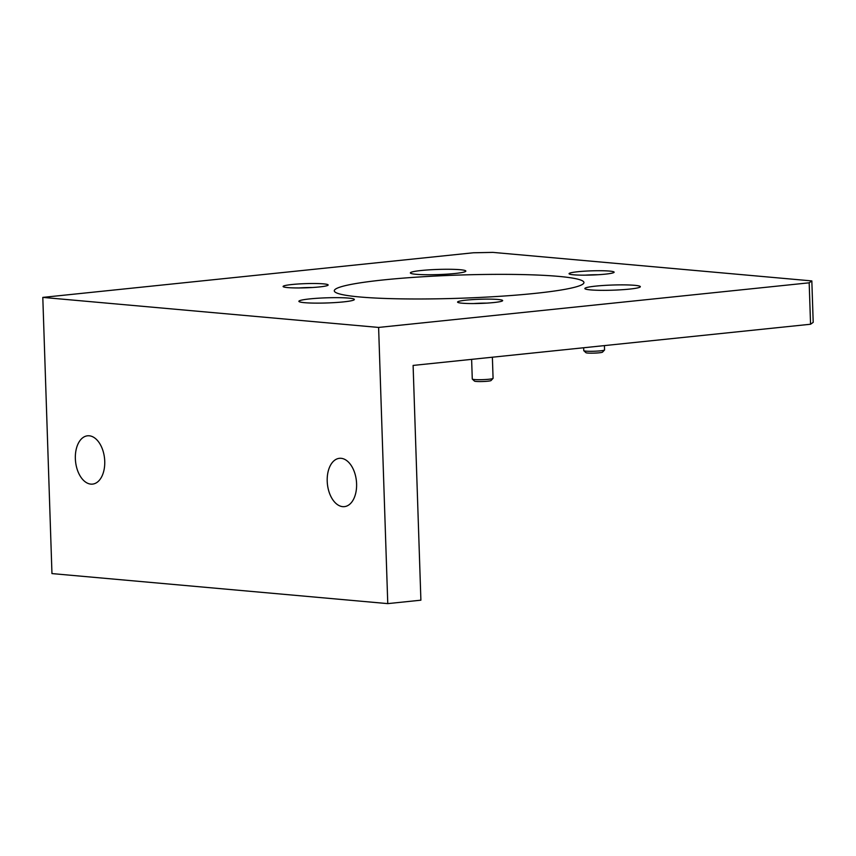 <?xml version="1.0" encoding="UTF-8"?>
<svg xmlns="http://www.w3.org/2000/svg" width="856" height="856" viewBox="0 0 856 856"><rect width="100%" height="100%" fill="white"/><g stroke="black" fill="none" stroke-linecap="round" stroke-linejoin="round"><path stroke-width="1.28" d="M466.477 300.114A22.556 2.097 -1.9 0 0 457.575 302.082A22.556 2.097 -1.9 0 0 470.137 303.548A22.556 2.097 -1.9 0 0 493.752 302.553A22.556 2.097 -1.9 0 0 502.654 300.584A22.556 2.097 -1.9 0 0 490.092 299.129A22.556 2.097 -1.9 0 0 466.477 300.114M291.982 284.513A22.556 2.097 -1.9 0 0 283.09 286.482A22.556 2.097 -1.9 0 0 295.641 287.937A22.556 2.097 -1.9 0 0 319.267 286.953A22.556 2.097 -1.9 0 0 328.158 284.984A22.556 2.097 -1.9 0 0 315.607 283.518A22.556 2.097 -1.9 0 0 291.982 284.513M577.95 271.716A22.556 2.097 -1.9 0 0 569.058 273.685A22.556 2.097 -1.9 0 0 581.609 275.15A22.556 2.097 -1.9 0 0 605.235 274.155A22.556 2.097 -1.9 0 0 614.137 272.197A22.556 2.097 -1.9 0 0 601.575 270.731A22.556 2.097 -1.9 0 0 577.95 271.716M421.312 270.496A27.756 2.579 -1.9 0 0 410.366 272.925A27.756 2.579 -1.9 0 0 425.828 274.723A27.756 2.579 -1.9 0 0 454.9 273.503A27.756 2.579 -1.9 0 0 465.846 271.084A27.756 2.579 -1.9 0 0 450.395 269.287A27.756 2.579 -1.9 0 0 421.312 270.496M595.808 286.107A27.756 2.579 -1.9 0 0 584.862 288.525A27.756 2.579 -1.9 0 0 600.313 290.323A27.756 2.579 -1.9 0 0 629.385 289.114A27.756 2.579 -1.9 0 0 640.342 286.685A27.756 2.579 -1.9 0 0 624.88 284.887A27.756 2.579 -1.9 0 0 595.808 286.107M309.84 298.894A27.756 2.579 -1.9 0 0 298.883 301.312A27.756 2.579 -1.9 0 0 314.345 303.11A27.756 2.579 -1.9 0 0 343.416 301.9A27.756 2.579 -1.9 0 0 354.363 299.472A27.756 2.579 -1.9 0 0 338.912 297.674A27.756 2.579 -1.9 0 0 309.84 298.894M558.476 276.37A124.89 11.61 -1.9 0 0 419.065 276.991A124.89 11.61 -1.9 0 0 334.289 290.805A124.89 11.61 -1.9 0 0 359.745 296.968A124.89 11.61 -1.9 0 0 499.155 296.347A124.89 11.61 -1.9 0 0 583.942 282.523A124.89 11.61 -1.9 0 0 558.476 276.37M342.7 506.645A24.289 14.573 84.1 0 1 327.281 482.581A24.289 14.573 84.1 0 1 339.393 458.324A24.289 14.573 84.1 0 1 341.095 458.313A24.289 14.573 84.1 0 1 356.524 482.388A24.289 14.573 84.1 0 1 344.401 506.634A24.289 14.573 84.1 0 1 342.7 506.645M90.843 484.122A24.289 14.573 84.1 0 1 75.424 460.047A24.289 14.573 84.1 0 1 87.537 435.8A24.289 14.573 84.1 0 1 89.238 435.79A24.289 14.573 84.1 0 1 104.667 459.865A24.289 14.573 84.1 0 1 92.544 484.111A24.289 14.573 84.1 0 1 90.843 484.122M809.177 282.812L811.83 280.918L492.81 252.381L473.368 252.777L42.8 297.396L51.959 573.584L387.768 603.619L420.895 600.184L413.106 365.426L810.557 324.242L809.177 282.812L378.609 327.431L387.768 603.619M378.609 327.431L42.8 297.396M811.83 280.918L813.2 322.348L810.557 324.242M604.518 350.018L602.517 352.148A8.325 0.77 178.1 0 1 596.354 353.025A8.325 0.77 178.1 0 1 585.943 352.693L583.803 350.703A10.411 0.963 -1.9 0 0 596.814 351.12A10.411 0.963 -1.9 0 0 604.518 350.018A10.411 0.963 -1.9 0 0 604.561 349.933L604.422 345.599M583.664 347.75L583.76 350.618A10.411 0.963 -1.9 0 0 583.803 350.703M493.035 378.416L491.034 380.535A8.325 0.77 178.1 0 1 490.777 380.685A8.325 0.77 178.1 0 1 482.046 381.541A8.325 0.77 178.1 0 1 474.47 381.091L472.33 379.101A10.411 0.963 -1.9 0 0 481.8 379.668A10.411 0.963 -1.9 0 0 492.714 378.598A10.411 0.963 -1.9 0 0 493.035 378.416A10.411 0.963 -1.9 0 0 493.077 378.32L492.382 357.209M471.624 359.36L472.277 379.015A10.411 0.963 -1.9 0 0 472.33 379.101M598.333 274.723A17.002 1.584 -1.9 0 0 587.366 275.011A17.002 1.584 -1.9 0 0 584.99 275.161M312.365 287.509A17.002 1.584 -1.9 0 0 299.022 287.948M486.85 303.12A17.002 1.584 -1.9 0 0 473.507 303.559M584.841 275.161L598.483 274.712M312.515 287.498L298.862 287.948M487.01 303.11L473.357 303.559"/></g></svg>
